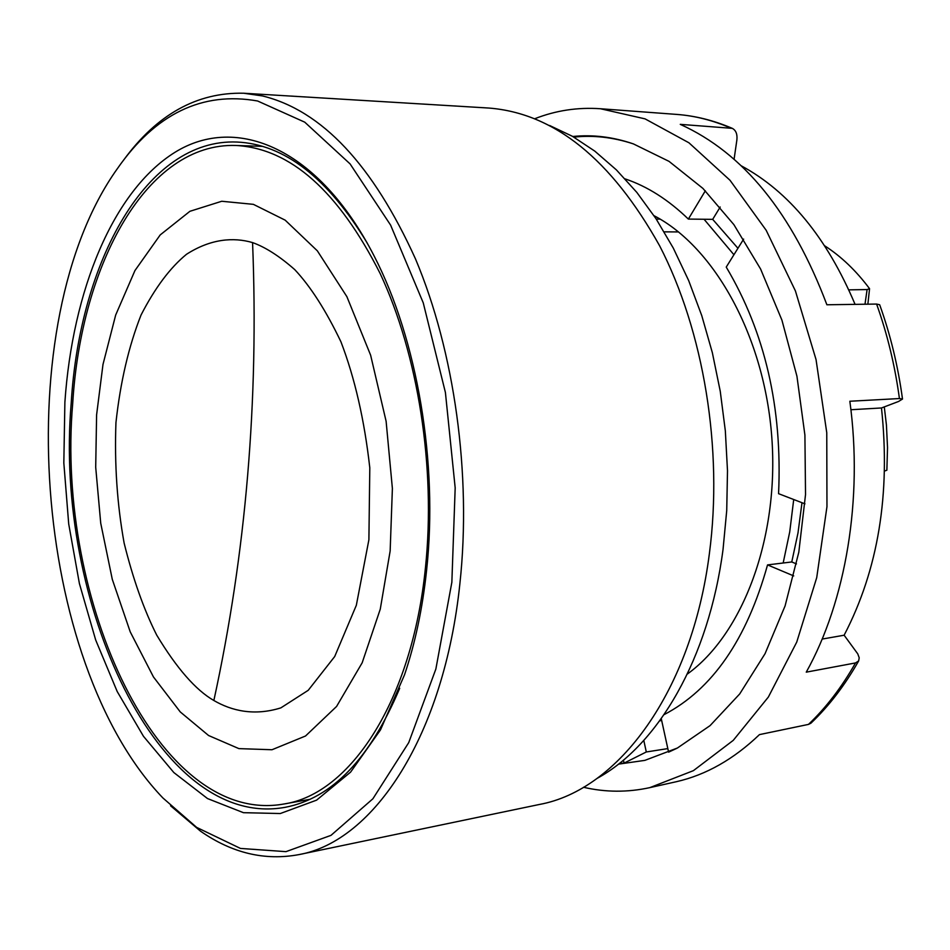 <?xml version="1.0" encoding="UTF-8"?>
<svg xmlns="http://www.w3.org/2000/svg" width="950" height="950" viewBox="0 0 950 950"><rect width="100%" height="100%" fill="white"/><g stroke="black" fill="none" stroke-linecap="round" stroke-linejoin="round"><path stroke-width="1.43" d="M597.111 778.383C658.053 745.156 708.759 658.73 723.045 549.385L726.726 510.518L727.498 470.82L725.337 430.872L720.254 391.293L712.346 352.676L701.753 315.59L688.667 280.571L673.301 248.104L655.939 218.607L636.856 192.434L616.372 169.872L594.795 151.121L572.446 136.313L549.634 125.507M208.584 735.514L180.263 711.93L153.461 676.958L130.221 631.845L112.29 579.357L100.724 523.189L95.701 467.246L96.603 414.829L102.992 364.432L115.674 315.044L134.959 270.536L160.217 234.911L189.905 211.304L221.754 201.257L253.377 204.345L285.154 220.151L317.336 250.824L346.892 296.673L370.631 355.205L386.116 421.289L392.386 488.478L390.153 550.988L380.261 609.176L362.164 662.803L336.573 706.456L305.532 736.001L271.997 749.74L238.913 748.624L208.584 735.514M213.857 700.494C195.771 690.104 176.724 668.301 156.703 635.087C143.901 609.71 133.048 579.037 124.129 543.079C117.147 504.426 114.416 464.277 115.948 422.619C120.377 382.043 128.749 346.144 141.087 314.937C155.004 287.897 170.133 267.686 186.497 254.291C210.876 238.676 233.593 237.049 252.569 242.594C265.406 247.166 279.454 256.168 294.714 269.586C310.567 286.449 325.981 310.543 340.967 341.869C354.825 378.1 364.444 420.09 369.799 467.827L368.897 539.742L356.333 605.281L334.697 656.545L308.216 690.318L280.868 707.869C254.244 716.205 231.634 710.861 213.857 700.494C245.967 553.292 258.875 400.662 252.569 242.594M867.873 304.19L869.559 288.693C856.164 270.762 841.249 256.488 824.814 245.884M299.06 854.584L539.505 804.448C618.177 790.079 691.766 691.837 709.377 553.648C723.223 449.006 703.772 331.075 659.597 245.741C611.087 159.078 554.183 113.181 488.858 108.051L243.699 93.231L262.521 95.95C321.789 110.461 372.78 164.777 415.483 258.911C454.504 351.417 471.651 474.43 459.919 583.347C444.149 735.561 373.861 841.332 299.06 854.584C264.943 860.973 232.097 853.171 200.521 831.179L170.584 805.79M123.631 160.099C156.952 114.439 196.982 92.15 243.699 93.231M196.662 827.403L162.901 797.964C32.716 662.186 7.992 322.145 117.159 168.958C155.432 113.81 202.255 91.153 257.604 100.997L304.748 122.17L350.099 163.922L390.616 225.126L423.261 302.884L445.407 392.481L455.181 487.872L451.856 582.267L435.86 669.049L408.749 742.579L372.875 798.796L330.992 835.359L285.962 851.651L240.433 848.421L196.662 827.403M426.574 570.499C422.524 608.475 415.186 643.233 404.534 674.785L380.487 729.897L350.586 772.136L316.588 800.149L280.298 813.533L243.449 812.689L207.527 798.57L173.85 772.564L143.462 736.286L117.194 691.517L95.689 640.015L79.408 583.585L68.709 523.972L63.828 462.947L64.885 402.23C72.521 290.748 112.919 190.926 175.014 152.273C236.787 114 318.844 148.259 374.074 255.882C417.228 339.281 438.342 462.804 426.574 570.499M367.329 243.224C327.821 177.911 284.371 144.174 236.989 142.037C146.787 138.237 79.634 261.096 71.214 403.061C53.996 601.647 158.424 830.882 285.368 807.274C331.942 798.297 370.049 758.634 399.701 688.275M72.687 403.738C81.035 263.53 147.202 142.298 236.075 145.481C290.451 148.509 338.473 191.188 380.154 273.529C418.166 354.599 435.907 467.447 425.481 567.376C412.193 700.779 350.301 794.129 283.967 803.997C158.674 826.547 55.646 600.091 72.687 403.738M678.561 231.931L664.193 231.848M884.592 471.046L886.873 470.202L887.526 447.616L886.421 424.935L884.284 406.897M848.849 289.857L867.113 289.56L869.559 288.693M687.337 674.061C742.817 634.137 779.178 537.985 771.816 437.511C764.56 337.036 714.673 247.154 654.004 215.686M534.874 118.691C555.833 110.473 577.683 107.16 600.436 108.739L645.062 118.869L688.928 142.785L730.004 180.263L766.175 230.28L795.423 290.949L816.038 359.551L826.761 432.713L826.963 506.683L816.715 577.659L796.741 642.093L768.36 697.051L733.269 740.347L693.405 770.652L649.812 787.633L676.519 781.672C706.052 774.915 733.697 759.228 759.466 734.611L808.486 724.399L810.896 723.223C828.899 706.123 844.823 685.366 858.658 660.927L859.204 657.756L857.755 653.849L844.134 635.217L822.166 639.065M649.812 787.633C627.523 792.49 605.423 792.359 583.49 787.265M661.271 718.663L668.598 752.151L676.768 748.351M632.795 143.699C612.893 137.227 593.251 135.031 573.871 137.121M572.779 136.503C592.753 134.437 612.976 136.907 633.448 143.925L669.026 161.357L702.929 188.421L733.875 224.627L760.582 268.993L781.921 320.126L796.931 376.2L804.911 435.112L805.529 494.558L798.807 552.211L785.092 605.886L765.071 653.659L739.694 693.951L710.066 725.634L677.386 748.03L644.884 760.368L618.426 764.156M661.449 719.471L660.464 719.791M808.486 724.399C826.12 707.619 841.807 687.135 855.523 662.934L806.265 672.149C845.892 601.089 863.17 498.833 849.846 401.244L899.424 398.549L902.488 399.048L898.534 401.482L881.481 407.966C890.661 493.952 878.216 569.715 844.134 635.217M899.424 398.549C894.947 365.536 887.336 334.044 876.601 304.059L826.892 304.772C792.252 213.061 743.375 152.926 680.271 124.355L732.272 128.345C735.929 130.292 737.461 134.128 736.891 139.876L734.077 159.291M876.601 304.059L879.676 304.76C890.447 334.709 898.047 366.142 902.5 399.048M850.903 409.735L881.481 407.966M855.523 662.934L858.658 660.927M741.119 165.727C788.951 191.532 826.939 237.749 855.071 304.368M619.424 763.384L624.079 763.123L646.297 751.972L667.826 748.6M625.124 178.897C647.271 186.331 668.349 199.726 688.358 219.082L705.339 190.796M720.195 207.017L712.69 219.355L688.358 219.082M737.948 248.283L712.69 219.355M743.648 239.115L726.239 267.092C765.011 332.334 782.467 407.859 778.572 493.679L804.959 503.856M796.48 563.908L791.766 561.961L798 532.926L801.99 502.704M793.713 499.522L789.723 531.917L783.168 563.006L791.766 561.961M783.168 563.006L767.541 564.906C746.748 639.552 712.262 689.462 664.086 714.637M793.725 575.914L767.541 564.906M659.656 720.896L661.651 720.409M646.297 751.972L643.803 740.442M624.079 763.123L623.438 760.119M704.057 219.26L733.922 254.743M867.113 289.56L864.987 304.226M730.455 127.906C712.583 120.246 694.688 115.746 676.768 114.416L600.436 108.739M656.26 219.094L660.167 219.141M236.075 145.481L262.438 146.347M283.967 803.997L309.926 799.318M732.272 128.345C713.866 120.448 695.364 115.805 676.768 114.416"/></g></svg>
